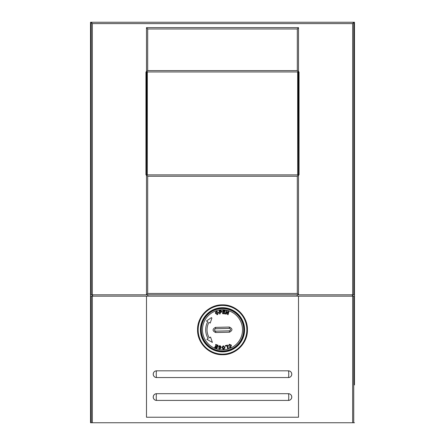 <?xml version="1.0" encoding="UTF-8"?>
<svg xmlns="http://www.w3.org/2000/svg" width="445" height="445" viewBox="0 0 445 445"><rect width="100%" height="100%" fill="white"/><g stroke="black" fill="none" stroke-linecap="round" stroke-linejoin="round"><path stroke-width="0.67" d="M91.236 22.25L90.519 22.25L90.519 294.812L91.264 294.812L91.236 22.25L354.481 22.25L354.481 382.967M90.524 294.812L90.524 296.159L354.481 296.159L354.481 384.947M91.264 22.294L92.343 23.596L92.343 294.812L146.488 294.812L146.488 174.879L298.512 174.879L298.512 294.812L298.512 174.879L297.316 176.226L147.684 176.226L146.488 174.885L146.488 294.801L222.5 294.812L146.488 294.812L147.684 293.466L297.316 293.466L297.316 176.226M146.488 27.629L146.488 71.962L145.943 71.962L145.943 174.879L146.538 174.879L146.488 27.629L298.512 27.629L298.512 71.962L298.512 27.64L297.316 28.975L147.684 28.975L147.684 70.616L297.316 70.616L298.512 71.957L298.462 174.879L298.256 71.962L297.661 71.962L297.661 174.879M146.488 27.64L147.684 28.975M353.764 22.25L353.736 294.812L354.481 294.812L354.481 22.25M297.165 296.159L297.165 294.812L222.5 294.812L352.657 294.812L352.657 23.596L353.736 22.294M92.343 294.812L91.264 294.812M353.736 294.812L352.657 294.812M146.488 71.957L147.684 70.616M298.512 294.801L297.316 293.466M298.512 174.879L299.051 174.879L299.051 71.962L298.512 71.962M146.538 174.879L146.739 71.962L297.661 71.962M197.558 329.79C197.207 343.106 209.178 355.077 222.5 354.726C235.833 355.071 247.787 343.106 247.442 329.79C247.776 316.456 235.839 304.519 222.5 304.853C209.206 304.525 197.23 316.401 197.558 329.79M147.835 296.159L147.835 294.812M222.5 393.692L156.579 393.692A3.365 0.328 90 0 0 156.251 397.057A3.365 0.328 90 0 0 156.579 400.417C154.548 400.222 153.436 399.098 153.236 397.057C153.43 395.015 154.543 393.892 156.579 393.692A3.365 3.365 0 0 0 153.219 397.057A3.365 3.365 0 0 0 156.579 400.417L288.421 400.417A3.365 3.365 0 0 0 291.781 397.057A3.365 3.365 0 0 0 288.421 393.692L222.5 393.692M222.5 370.824L156.579 370.824A3.365 0.328 90 0 0 156.251 374.184A3.365 0.328 90 0 0 156.579 377.549C154.548 377.349 153.436 376.231 153.236 374.184C153.43 372.142 154.543 371.024 156.579 370.824A3.365 3.365 0 0 0 153.219 374.184A3.365 3.365 0 0 0 156.579 377.549L288.421 377.549A3.365 3.365 0 0 0 291.781 374.184A3.365 3.365 0 0 0 288.421 370.824L222.5 370.824M200.973 329.79A21.527 21.527 0 0 1 222.5 308.263A21.527 21.527 0 0 1 244.027 329.79A21.527 21.527 0 0 1 222.5 351.316A21.527 21.527 0 0 1 200.973 329.79M298.512 296.159L298.512 417.232L146.488 417.232L146.488 296.159M92.343 296.159L92.343 422.75L352.657 422.75L352.657 296.159M352.607 294.812L352.607 296.159M352.396 296.159L352.396 294.812M92.393 296.159L92.393 294.812M92.605 296.159L92.605 294.812M353.736 296.159L353.736 422.75L354.481 422.75M353.736 422.75L352.657 422.75M92.343 422.75L91.264 422.75L91.264 296.159M90.519 296.159L90.519 422.75L91.264 422.75M90.519 422.75L90.519 384.947M288.421 370.824C290.452 371.019 291.564 372.137 291.764 374.184C291.57 376.225 290.457 377.349 288.421 377.549A3.365 0.328 90 0 0 288.749 374.184A3.365 0.328 90 0 0 288.421 370.824M288.421 393.692C290.452 393.886 291.564 395.01 291.764 397.057C291.57 399.098 290.457 400.216 288.421 400.417A3.365 0.328 90 0 0 288.749 397.057A3.365 0.328 90 0 0 288.421 393.692M211.397 317.619L211.903 318.003L211.397 317.619L206.447 321.017L207.743 321.724A16.815 16.815 0 0 0 208.138 338.539L206.875 339.307L212.398 342.416L210.552 337.065L209.289 337.838A15.469 15.469 0 0 1 208.922 322.369L210.224 323.081L211.903 318.003M230.237 330.463C230.827 329.383 230.527 328.705 229.331 328.421L215.614 328.738C214.073 329.584 214.09 330.39 215.669 331.163L229.386 330.841L230.237 330.463M237.83 344.419A21.188 21.188 0 0 0 237.129 314.459A21.188 21.188 0 0 0 207.17 315.16A21.188 21.188 0 0 0 207.871 345.12A21.188 21.188 0 0 0 237.83 344.419A21.188 21.188 0 0 1 207.871 345.12A21.188 21.188 0 0 1 207.17 315.16M220.52 312.574L220.08 312.618L220.214 313.875L219.541 313.947L219.179 310.621L221.065 310.465L221.844 311.367L221.21 312.446L220.52 312.574M227.445 314.498L226.739 312.056L226.155 314.137L225.554 313.97L226.449 310.771L227.078 310.949L227.79 313.452L228.391 311.316L228.986 311.483L228.09 314.682L227.445 314.498M223.262 313.169L225.126 313.313L225.081 313.875L222.544 313.675L222.806 310.343L225.281 310.532L225.237 311.099L223.435 310.955L223.379 311.695L225.053 311.828L225.009 312.39L223.334 312.257L223.262 313.169M216.526 311.3L218.601 312.44L217.599 314.576L215.53 313.452L215.413 312.59L216.526 311.3L215.886 311.645M220.114 348.018L218.501 346.41L219.98 345.598L221.159 346.95L220.503 346.911L219.886 346.16L219.163 346.51L220.625 347.578L220.826 348.29L219.474 349.019L218.373 347.818L219.569 348.468L220.114 348.018M226.989 345.804L225.354 346.193L225.226 345.648L227.512 345.098L228.285 348.329L227.629 348.485L226.989 345.804M230.521 346.878L230.794 345.498L229.553 344.792L229.186 345.748L228.508 345.837L229.297 344.274L231.4 345.153L230.738 347.411L229.687 347.512L229.114 347.1L229.648 346.672L230.521 346.878L230.972 346.271M222.817 349.108L223.468 349.18L221.771 347.545L223.29 345.754L224.986 347.367L224.875 348.224L223.468 349.18L224.174 349.019M217.299 345.587L215.558 344.931L215.753 344.408L218.122 345.298L216.954 348.407L214.651 347.539L214.846 347.017L216.526 347.645L216.782 346.955L215.219 346.371L215.419 345.843L216.982 346.433L217.299 345.587M214.807 330.83A1.213 1.213 0 0 0 215.669 331.163L215.636 332.532C212.271 330.891 212.232 329.172 215.519 327.375L229.364 327.047C232.729 328.688 232.768 330.407 229.481 332.209L229.386 330.841M229.331 328.421L229.364 327.047M215.614 328.738L215.519 327.375M220.386 312.012L221.148 311.45L220.726 311.044L219.913 311.111L220.019 312.056L220.386 312.012L220.019 312.056M220.236 311.072L220.726 311.044M216.971 314.671L217.599 314.576M217.933 312.64L216.709 311.845L216.187 313.219L217.421 314.025L217.933 312.64L217.421 314.025M216.187 313.219L216.131 312.401L216.709 311.845M224.297 347.428L223.323 346.327L222.467 347.528L223.435 348.613L224.297 347.428L223.435 348.613M219.93 347.133L219.418 346.905M352.657 23.596L92.343 23.596M147.684 176.226L147.684 293.466M297.316 70.616L297.316 28.975M147.334 71.962L147.334 174.879M244.288 329.79A21.788 21.788 0 0 0 222.5 308.001A21.788 21.788 0 0 0 200.712 329.79A21.788 21.788 0 0 0 222.5 351.578A21.788 21.788 0 0 0 244.288 329.79M222.5 307.695A22.094 22.094 0 0 1 244.594 329.79A22.094 22.094 0 0 1 222.5 351.884A22.094 22.094 0 0 1 200.406 329.79A22.094 22.094 0 0 1 222.5 307.695M246.847 329.79A24.347 24.347 0 0 0 222.5 305.442A24.347 24.347 0 0 0 198.153 329.79A24.347 24.347 0 0 0 222.5 354.137A24.347 24.347 0 0 0 246.847 329.79M197.591 329.79A24.909 24.909 0 0 1 222.5 304.881A24.909 24.909 0 0 1 247.409 329.79A24.909 24.909 0 0 1 222.5 354.698A24.909 24.909 0 0 1 197.591 329.79M236.99 343.612A20.025 20.025 0 0 0 236.323 315.305A20.025 20.025 0 0 0 208.01 315.967A20.025 20.025 0 0 0 208.677 344.28A20.025 20.025 0 0 0 236.99 343.612M229.481 332.209L215.636 332.532"/></g></svg>
